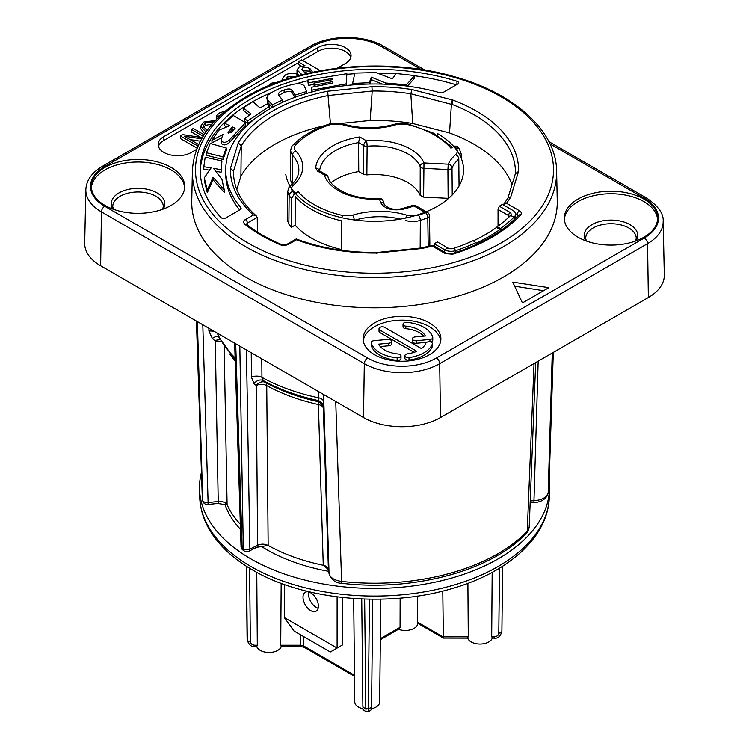 <?xml version="1.0" encoding="UTF-8"?>
<svg xmlns="http://www.w3.org/2000/svg" width="749" height="749" viewBox="0 0 749 749"><rect width="100%" height="100%" fill="white"/><g stroke="black" fill="none" stroke-linecap="round" stroke-linejoin="round"><path stroke-width="1.12" d="M281.259 646.518A12.443 7.181 180 0 1 269.013 652.445A12.443 7.181 180 0 1 256.757 646.518M362.937 708.713A12.443 7.181 180 0 1 354.783 702.01L353.678 598.498M380.773 599.163L379.668 702.01A12.443 7.181 180 0 1 371.532 708.713M417.736 623.327L417.736 623.29A12.443 7.181 180 0 1 417.736 623.327A12.443 7.181 180 0 1 411.154 629.619A12.443 7.181 180 0 1 398.431 629.272M492.243 638.129A12.443 7.181 180 0 1 479.987 644.046A12.443 7.181 180 0 1 467.741 638.129M492.168 572.367L491.69 636.837L494.115 636.837L494.115 638.129C497.842 638.71 500.435 636.425 501.896 631.295A3.108 1.816 0.7 0 0 501.896 631.182L502.635 566.225M492.374 637.558L491.69 636.837M467.891 583.293L468.284 636.837L467.601 637.558M442.781 591.055L443.361 638.082L467.91 638.129M417.586 622.147C417.745 623.608 417.736 623.608 417.539 622.138L417.708 596.035M400.135 598.123L400.06 627.297L399.226 628.814L380.342 639.721M372.73 599.228L371.57 706.522A3.108 1.816 -179.4 0 1 368.283 708.32L368.424 710.118M369.463 599.191L368.283 708.32L365.821 708.236L366.036 710.043M281.399 645.947L280.716 645.226L281.165 583.321M256.767 572.33L257.31 645.226L256.626 645.947M249.604 568.238L250.353 641.472A3.108 1.816 179.4 0 1 247.245 639.777L247.282 640.348M246.505 566.31L247.273 640.236C249.033 645.048 251.617 647.145 255.025 646.518L256.926 646.518M549.157 481.242A174.985 101.031 180 0 1 549.476 488.638A174.985 101.031 180 0 1 440.468 580.962A174.985 101.031 180 0 1 250.765 558.829A174.985 101.031 180 0 1 199.524 488.638A174.985 101.031 180 0 1 201.453 472.385M328.699 571.328A152.431 88.008 180 0 1 261.017 546.152M240.495 529.328A152.431 88.008 180 0 1 224.906 504.292M328.437 569.54L323.259 565.261C326.255 565.982 327.959 567.274 328.39 569.128L323.334 408.299A7.78 7.574 9.9 0 0 317.763 401.595L318.54 397.813L318.344 391.465M246.412 349.942L249.876 549.111L257.628 545.225A4.663 2.5 63.3 0 1 256.664 547.322L268.151 545.431A152.431 88.008 0 0 0 323.259 565.261L318.391 404.554A7.78 2.284 102.6 0 0 317.763 401.595A157.646 91.013 0 0 1 265.521 382.449A7.78 6.142 -50.6 0 0 256.261 385.529L254.042 383.713L251.449 377.271L251.243 352.723M202.801 324.757L208.11 502.523L218.231 501.493C222.622 501.278 225.58 502.382 227.097 504.798A152.431 88.008 0 0 0 240.326 524.141M224.157 346.647L227.097 504.798L225.917 504.77M196.425 321.078L202.342 499.012A4.663 2.678 -1.9 0 0 202.408 499.414A4.663 3.754 163.5 0 0 202.53 500.192L202.848 501.231A4.663 4.663 0 0 0 207.773 504.48L217.893 503.45L225.964 504.798M197.38 321.63L202.717 500.416A4.663 3.745 162.5 0 0 202.848 501.231M207.773 504.48A4.663 0.665 84.2 0 0 208.11 502.523A4.663 2.743 -1.7 0 1 202.717 500.416A174.592 100.797 0 0 1 202.408 499.414L196.472 321.106M552.256 353.013L548.184 492.692A174.592 100.797 0 0 0 549.064 484.275L553.296 352.414M323.605 394.508L329.036 573.369A4.663 3.792 171.4 0 0 329.064 573.734L328.427 569.493A4.663 3.792 171.4 0 1 328.39 569.128L329.036 573.369C330.112 577.685 334.297 580.363 341.591 581.402L335.73 401.501M534.046 363.527L527.259 531.219L529.197 527.099L535.685 362.582M235.71 343.763L242.161 548.156A4.663 2.884 123.9 0 0 243.097 550.178L244.249 550.946A4.663 4.663 0 0 0 248.911 551.217L256.664 547.332M243.097 550.178A4.663 4.663 0 0 1 241.028 546.452A4.663 2.734 -1.8 0 0 242.161 548.156A174.592 100.797 0 0 0 243.313 548.923L239.82 346.132M530.236 500.912L534.074 500.716C542.079 500.032 546.789 497.355 548.184 492.692A4.663 3.792 10.1 0 1 548.137 493.132L549.064 484.275M254.042 383.713A7.78 6.142 -50.6 0 1 263.32 380.632A160.595 92.717 0 0 0 317.904 400.5A7.78 7.574 9.7 0 1 323.521 407.213L323.334 408.299A7.78 4.541 -1.8 0 0 318.391 404.554A155.895 90.002 0 0 1 266.738 385.623L268.151 545.431C264.687 543.811 261.176 543.746 257.628 545.225L256.261 385.529A7.78 4.597 -0.5 0 1 266.738 385.623A7.78 4.391 118.9 0 0 265.521 382.449L263.32 380.632L261.944 377.374L261.785 358.808M235.177 359.866L218.24 336.292L217.753 333.389M648.362 297.522L440.487 417.539A54.443 31.43 0 0 1 363.499 417.539L100.638 265.773A54.443 31.43 0 0 1 84.693 243.163L85.835 189.759A53.301 30.775 0 0 0 101.443 211.901L364.304 363.668A53.301 30.775 0 0 0 439.682 363.668L647.557 243.65L648.362 297.522A54.443 31.43 0 0 0 664.307 274.911L663.165 221.517C663.848 213.858 658.324 206.041 646.593 198.064L548.923 141.673M374.5 354.67A38.882 22.451 0 0 0 416.875 359.539A38.882 22.451 0 0 0 440.88 338.801A38.882 22.451 0 0 0 429.495 322.922A38.882 22.451 0 0 0 387.111 318.053A38.882 22.451 0 0 0 363.115 338.801A38.882 22.451 0 0 0 374.5 354.67M337.256 68.206L345.355 63.525A19.446 11.226 0 0 0 351.047 55.585A19.446 11.226 0 0 0 339.044 45.221A19.446 11.226 0 0 0 317.857 47.655L163.881 136.552A19.446 11.226 0 0 0 158.179 144.491A19.446 11.226 0 0 0 170.182 154.856A19.446 11.226 0 0 0 191.37 152.431L196.659 149.369M548.83 287.682L512.765 282.101L522.428 302.924L548.83 287.682M643.962 199.103A46.663 26.945 0 0 0 593.114 193.261A46.663 26.945 0 0 0 564.306 218.146A46.663 26.945 0 0 0 577.975 237.199A46.663 26.945 0 0 0 628.823 243.041A46.663 26.945 0 0 0 657.631 218.146A46.663 26.945 0 0 0 643.962 199.103M105.038 205.451A46.663 26.945 0 0 0 155.886 211.293A46.663 26.945 0 0 0 184.694 186.398A46.663 26.945 0 0 0 171.025 167.345A46.663 26.945 0 0 0 120.177 161.512A46.663 26.945 0 0 0 91.369 186.398A46.663 26.945 0 0 0 105.038 205.451M556.61 171.09L557.247 200.975A182.765 105.515 0 0 1 503.731 276.887A182.765 105.515 180 0 1 303.523 299.506A182.765 105.515 180 0 1 191.753 200.975L192.39 171.09A182.129 105.15 0 0 0 303.766 269.275A182.129 105.15 0 0 0 503.281 246.739A182.129 105.15 0 0 0 556.61 171.09C556.376 131.178 515.031 93.513 454.474 76.726C387.055 56.868 299.328 65.21 246.365 96.649C211.808 117.097 193.813 141.907 192.39 171.09M239.633 209.963A148.779 85.892 180 0 1 225.721 173.702L225.721 169.892A148.779 85.892 0 0 1 439.766 92.698A3.108 1.798 180 0 0 443.324 92.352L457.658 84.075A3.108 1.798 180 0 0 458.575 82.811A3.108 1.798 180 0 0 456.937 81.229A174.292 100.628 0 0 0 200.208 169.892A174.292 100.628 0 0 0 220.936 217.482A3.108 1.798 180 0 0 225.87 217.903L240.204 209.626A3.108 1.798 180 0 0 241.112 208.353A3.108 1.798 180 0 0 240.803 207.567L240.803 209.14M225.721 169.892A148.779 85.892 0 0 0 240.803 207.567M341.02 123.435L370.156 120.467A140.662 81.21 180 0 1 412.727 123.482L410.827 93.775L411.866 89.552L452.265 99.917L451.413 104.223L449.522 132.947A140.662 81.21 0 0 1 512.035 184.629M233.482 130.026L232.162 129.408L228.688 133.509M456.328 84.852A174.292 100.628 0 0 0 414.609 75.771M395.959 73.833A174.292 100.628 0 0 0 377.253 73.084M354.708 73.72A174.292 100.628 0 0 0 346.881 74.338M307.783 80.733A174.292 100.628 0 0 0 295.883 83.888M271.587 92.483A174.292 100.628 0 0 0 200.236 171.793M369.725 84.038L371.41 79.731L382.467 84.113M407.475 86.126L414.609 78.121L414.609 75.583L396.202 73.505L392.345 78.851L375.904 72.569L354.839 73.102L352.601 83.467L369.257 82.708L371.41 77.194L385.688 82.999L406.379 84.852L414.609 75.583M346.066 85.573L346.881 73.711L307.783 80.059L308.354 82.914L332.107 78.439L332.182 79.722L314 83.073L314.374 85.189L332.341 81.678L332.341 83.12L311.331 87.315L312.015 90.133L346.047 83.888M307.783 80.059L308.354 85.452L314 84.3M314 83.073L314.177 86.631M311.331 87.315L312.015 92.679M266.813 97.763L267.646 99.851L272.327 104.813L282.448 100.038L278.431 94.73C278.338 92.67 280.238 91.097 284.143 90.02C287.213 88.775 289.788 88.663 291.885 89.665L295.003 95.151L306.547 91.509L304.347 86.098C302.605 83.888 299.226 83.242 294.217 84.15C283.515 86.36 274.78 90.011 268.011 95.095L266.813 97.763L267.646 102.398L272.327 107.35L275.698 105.675M278.871 95.301L284.143 92.558C287.213 91.322 289.788 91.2 291.885 92.202L295.003 97.698M243.219 107.856L250.971 113.829L244.558 118.838L247.779 120.851L269.706 106.189L267.327 103.821L260.006 107.959L252.9 101.639L243.219 107.856L243.219 110.393L249.277 115.065M244.558 118.838L244.558 121.375L247.779 123.388L269.706 108.727L269.706 106.189M211.967 140.344L223.071 134.352L221.124 139.436L221.442 140.934C223.52 143.031 226.114 142.741 229.222 140.091L245.569 122.677L233.182 115.458L224.747 123.285L229.7 125.692L218.717 130.242L211.967 140.344L211.967 142.881L221.404 137.788M221.124 139.436L221.442 143.48C223.52 145.568 226.114 145.287 229.222 142.628L245.569 125.214L245.569 122.677M224.747 123.285L224.747 125.823L226.844 126.843M206.434 152.749L206.434 155.286L223.015 159.471L226.273 150.512L226.273 147.974L210.226 143.462L206.434 152.749L223.015 156.925L226.273 147.974M215.731 171.287L221.095 172.242L221.929 160.951L205.189 157.206L203.822 166.699L211.115 167.916L204.29 177.897L207.304 190.152L213.053 177.288L224.26 189.843L221.947 179.423L213.484 168.338L221.095 169.695L221.929 160.951M203.822 166.699L203.822 169.237L209.561 170.201M204.29 177.897L204.29 180.434L207.304 192.69L213.053 179.826L224.26 192.381L224.26 189.843M352.601 84.927L352.601 83.467M406.379 85.985L406.379 84.852M385.688 84.234L385.688 82.999M371.41 79.731L371.41 77.194M369.257 84.047L369.257 82.708M346.057 85.573L346.881 73.711M278.431 94.73L278.235 94.084M235.092 128.238L230.861 132.704L228.005 132.788L232.162 126.871L235.092 128.238M312.015 91.94L312.015 90.133M332.341 83.12L332.341 81.678M314.374 86.594L314.374 85.189M332.107 79.731L332.107 78.439M308.354 85.452L308.354 82.914M282.448 102.407L282.448 100.038M272.327 107.35L272.327 104.813M306.547 93.475L306.547 91.509M295.003 97.286L295.003 95.151M291.885 92.202L291.885 89.665M284.143 92.558L284.143 90.02M247.779 123.388L247.779 120.851M232.162 129.408L232.162 126.871M234.025 137.404L234.025 134.857M229.222 142.628L229.222 140.091M221.442 143.48L221.442 140.934M223.015 159.471L223.015 156.925M221.095 172.242L221.095 169.695M213.053 179.826L213.053 177.288M207.304 192.69L207.304 190.152M376.794 253.799L377.093 253.059A144.08 83.186 0 0 1 296.407 239.792L288.412 244.408C285.257 245.709 282.57 245.831 280.351 244.783A160.277 92.539 180 0 1 244.783 224.241C243.069 222.191 243.275 220.637 245.419 219.588L253.415 214.972L256.467 216.058L257.235 217.575L257.431 232.078M233.594 174.845L233.548 171.09L230.439 168.394L238.238 142.853L241.262 145.83L240.897 176.23A140.662 81.21 180 0 1 324.214 125.795M236.834 189.563L240.897 176.23M412.727 123.482L449.522 132.947M292.279 184.048A54.097 31.233 0 0 0 292.119 183.88L290.275 179.591L290.556 150.914C291.324 147.15 292.185 145.175 293.131 144.997A3.885 2.771 44.1 0 1 295.921 144.529A90.02 51.971 180 0 1 330.581 124.521L341.778 124.465A58.291 33.658 0 0 0 396.53 124.568L406.342 124.278A85.18 49.181 180 0 1 450.945 148.199L454.549 146.121L456.956 146.149L459.362 148.976L461.272 154.135L461.309 158.442M295.115 225.187L295.162 196.416A89.065 51.419 180 0 0 341.207 220.74L341.413 249.501A89.253 51.531 0 0 1 295.115 225.187L291.53 227.256A94.093 54.321 180 0 1 288.852 224.129L287.457 220.356L287.728 191.847C288.852 185.761 289.582 187.353 290.874 185.387A3.885 2.668 48.1 0 1 293.468 185.106A58.291 33.658 0 0 0 295.827 150.998C293.945 148.864 293.983 146.701 295.921 144.529M406.314 249.501L405.256 249.202M428.185 246.252L427.782 217.687A3.885 2.247 -0.8 0 0 429.467 215.806L429.851 244.399L428.185 246.252A94.093 54.321 180 0 1 427.08 246.683M319.561 170.931A55.051 31.786 180 0 1 358.584 142.582L358.743 171.549A54.443 31.43 0 0 0 331.077 182.681M358.743 171.549L363.48 174.283L363.742 145.587A3.885 2.228 0.5 0 0 367.104 146.233A47.037 27.161 180 0 1 420.208 166.634A3.885 2.219 0.1 0 0 423.644 168.328L447.911 169.555L448.136 198.345L423.597 197.099L420.152 195.386L420.208 166.634A3.885 3.09 157.2 0 1 423.981 162.945L423.597 197.099M420.152 195.386A46.915 27.086 180 0 0 366.86 174.91L363.48 174.283M448.66 198.354L448.136 198.345M429.467 215.806A3.885 3.885 0 0 0 427.52 212.491A3.885 2.247 120 0 0 425.572 212.688A3.885 1.798 68.3 0 1 427.782 217.687A93.906 54.218 180 0 1 420.32 220.375L420.161 248.088M291.53 227.256L291.576 198.494A93.906 54.218 180 0 1 289.142 195.648L288.852 224.129M366.86 174.91L367.104 146.233A3.885 0.496 84.7 0 0 366.495 140.849A3.885 2.247 120 0 0 363.742 145.587L358.584 142.591L359.726 136.945L366.495 140.849A50.923 29.398 180 0 1 423.981 162.945L448.248 164.171A58.291 33.658 180 0 1 455.532 154.668A3.885 2.668 48.1 0 1 458.8 159.031A54.405 31.411 180 0 0 452.003 167.898A3.885 3.071 -155.1 0 0 448.248 164.171L447.911 169.555A3.885 2.219 -0.5 0 0 452.003 167.898L452.227 194.983M405.387 220.44C410.452 221.882 415.433 221.863 420.32 220.375A3.885 1.545 -107.9 0 0 418.419 215.253A90.02 51.971 180 0 0 425.572 212.688L413.907 205.947A3.885 2.247 -60 0 1 415.854 205.75A3.885 3.885 0 0 0 412.577 205.469A3.885 1.695 70 0 1 413.907 205.947A73.851 42.637 180 0 1 402.793 209.271C391.493 211.012 384.05 208.653 380.455 202.202L379.518 199.15A50.923 29.398 180 0 1 324.354 175.013A3.885 2.247 -60 0 1 326.292 174.817L319.308 170.744L319.523 171.446M319.626 170.969A3.885 2.247 -60 0 0 317.679 171.156L324.354 175.013A3.885 3.127 -17 0 1 328.071 177.045A3.885 3.885 0 0 0 326.292 174.817M402.793 209.271A3.885 1.217 -103.5 0 0 401.885 208.662C393.965 210.291 388.057 208.812 384.171 204.243L383.245 201.191A3.885 3.127 -17 0 0 379.518 199.15L379.303 198.438C354.343 200.47 330.225 188.327 328.071 177.045M291.576 198.494L294.451 193.654L298.055 191.575L295.836 193.982M498.048 209.458L499.311 206.2L509.685 212.182L508.412 215.44L498.048 209.458L498.048 226.132M499.311 206.2L502.448 204.383L512.812 210.375A9.334 5.393 180 0 1 515.546 214.186A9.334 5.393 180 0 1 514.282 216.892A161.765 93.391 180 0 1 500.529 228.436L500.248 229.278L496.447 227.499L497.083 226.835L500.529 228.436M475.905 242.657A161.765 93.391 180 0 1 455.916 250.587A9.334 5.393 180 0 1 444.625 249.745L434.251 243.762L437.388 241.946L447.762 247.938A4.897 2.827 180 0 0 453.688 248.378A157.337 90.835 180 0 0 473.134 240.663L476.261 243.125A161.765 93.391 0 0 0 500.248 229.278M434.251 243.762L434.251 246.178M508.412 217.566L508.412 215.44A3.108 1.798 180 0 1 509.329 216.704M509.685 212.182A4.897 2.827 180 0 1 510.687 215.338A4.897 2.827 180 0 1 510.453 215.609A157.337 90.835 180 0 1 497.083 226.835M473.387 240.841A156.887 90.573 0 0 0 496.447 227.499M452.265 99.917L452.742 104.691L410.827 93.775A140.971 81.388 0 0 0 372.206 91.032L371.907 86.715A144.08 83.186 0 0 1 411.866 89.552M371.907 86.715L327.669 91.219L330.496 124.503M370.156 120.467L372.206 91.041L328.446 95.488A140.971 81.388 0 0 0 241.262 145.821L233.548 171.09A140.971 81.388 0 0 0 233.529 172.907C233.735 188.252 241.384 202.642 256.467 216.058M515.452 173.74L518.561 171.39L510.762 196.931L508.019 197.989L503.281 204.852L506.493 203.251L519.469 210.75C521.435 212.014 521.8 213.428 520.555 214.982A165.623 95.619 180 0 1 452.602 254.211L445.271 253.583L432.969 246.468M452.742 104.373L452.742 103.774M452.602 254.211A3.108 1.198 -107.2 0 0 451.684 253.78L446.825 253.434L432.772 245.316L420.863 248.022M420.882 248.013L421.331 248.556L377.093 253.059M440.74 340.701A38.882 22.451 0 0 0 429.495 326.733A38.882 22.451 0 0 0 388.656 321.518A38.882 22.451 0 0 0 363.246 340.701M379.022 328.727A3.333 1.929 0 0 0 379.996 330.094L416.762 351.318A24.445 14.109 180 0 1 407.493 353.818A3.333 1.929 0 0 0 404.909 355.691A3.333 1.929 0 0 0 408.991 357.573A31.112 17.957 0 0 0 432.304 344.109A3.333 1.929 0 0 0 432.398 343.679A3.333 1.929 0 0 0 429.439 341.759A3.333 1.929 0 0 0 425.816 343.239A24.445 14.109 180 0 1 421.472 348.594L384.714 327.369A3.333 1.929 0 0 0 381.082 326.948A3.333 1.929 0 0 0 379.022 328.727L379.022 331.273A3.333 1.929 0 0 0 379.996 332.631L414.113 352.32M404.909 355.691L404.909 358.237A3.333 1.929 0 0 0 408.991 360.11A31.112 17.957 0 0 0 432.304 346.647A3.333 1.929 0 0 0 432.398 346.216L432.398 343.679M403.009 324.233L403.009 326.77A3.333 1.929 0 0 0 405.818 328.671L405.818 326.133A24.445 14.109 180 0 1 425.395 335.983L415.189 336.91A3.333 1.929 0 0 0 412.381 338.81A3.333 1.929 0 0 0 416.229 340.711L429.954 339.456A3.333 1.929 0 0 0 432.763 337.556A3.333 1.929 0 0 0 432.725 337.256A31.112 17.957 0 0 0 406.866 322.332A3.333 1.929 0 0 0 403.009 324.233A3.333 1.929 0 0 0 405.818 326.133M423.719 336.132A24.445 14.109 0 0 0 405.818 328.671M412.381 338.81L412.381 341.357A3.333 1.929 0 0 0 416.229 343.257L426.743 342.293M430.46 341.928A3.333 1.929 0 0 0 432.763 340.102L432.763 337.556M380.277 346.544L388.806 345.766A3.333 1.929 0 0 0 391.615 343.866L391.615 341.319A3.333 1.929 0 0 0 387.757 339.419L374.041 340.673A3.333 1.929 0 0 0 371.232 342.574A3.333 1.929 0 0 0 371.27 342.873A31.112 17.957 0 0 0 397.129 357.807A3.333 1.929 0 0 0 400.987 355.906A3.333 1.929 0 0 0 398.168 354.005A24.445 14.109 180 0 1 378.601 344.156L388.806 343.22A3.333 1.929 0 0 0 391.615 341.319M371.27 344.812A3.333 1.929 0 0 0 371.232 345.12A3.333 1.929 0 0 0 371.27 345.42A31.112 17.957 0 0 0 397.129 360.344A3.333 1.929 0 0 0 400.987 358.443L400.987 355.906M350.766 57.495A19.446 11.226 0 0 0 337.49 48.704A19.446 11.226 0 0 0 317.857 51.466L302.456 60.351M298.186 62.822L163.881 140.363A19.446 11.226 0 0 0 158.46 146.392M225.833 110.786L219.588 112.921L216.311 115.692L216.311 118.23L217.163 118.66M215.338 120.533L203.99 121.937L200.704 126.132L200.704 128.678L204.692 133.799M318.671 71.061L319.842 70.387L301.566 59.836L298.186 61.783L298.186 64.33L301.201 66.071M298.186 61.783L304.965 65.725L299.319 66.895L297.007 69.844L297.007 72.381L298.149 74.713M204.084 134.745L193.242 128.482L191.51 129.493L191.51 132.03L200.713 137.357M202.314 137.61L182.653 134.595L180.312 135.953L180.312 138.49L197.118 148.199M190.152 139.604L200.339 141.177M543.624 290.687L514.675 286.212M302.446 70.687L309.983 71.164L311.565 72.428M203.503 127.227L205.498 125.345L212.117 124.072M217.931 117.902L217.931 116.507L223.595 112.678M216.311 115.692L217.931 116.507M314.917 71.792L314.739 71.183L315.572 71.661M297.007 69.844L301.978 74.731M307.923 73.299L304.16 71.988L301.772 69.301L302.802 67.916C304.16 66.82 306.556 67.064 309.983 68.627L312.174 71.267L311.472 72.513M299.338 75.406L298.692 75.003C294.469 72.7 289.975 72.719 285.2 75.05L282.13 78.973L282.532 80.471M286.736 79.076L286.493 78.261L287.822 76.557L294.516 76.726M275.417 83.027L273.123 82.371L269.266 84.59L269.865 85.208M200.704 126.132L205.928 131.993M206.939 130.569L203.194 125.916L205.498 122.808L214.12 121.834M198.682 144.548L184.17 136.149L201.612 138.827M180.312 135.953L198.008 146.055M191.51 129.493L203.148 136.234M269.266 85.452L269.266 84.59M657.585 219.42A46.663 26.945 180 0 0 643.962 201.64A46.663 26.945 0 0 0 594.135 195.564A46.663 26.945 0 0 0 564.362 219.42M184.638 187.671A46.663 26.945 0 0 0 171.025 169.892A46.663 26.945 180 0 0 121.198 163.816A46.663 26.945 180 0 0 91.415 187.671M248.911 551.217A4.663 2.5 63.3 0 0 249.876 549.111A4.663 2.781 -1 0 1 243.313 548.923A4.663 2.865 123.3 0 0 244.249 550.946M323.521 407.213L323.381 394.377M323.605 401.576A7.78 4.55 -1.8 0 0 318.54 397.813A162.346 93.728 0 0 1 261.944 377.374A7.78 4.597 -0.5 0 0 251.449 377.271M217.893 503.45A4.663 0.665 84.2 0 0 218.231 501.493L215.263 341.104L212.351 338.473L208.915 331.058L208.859 328.259M221.124 341.806A7.78 4.56 -1.1 0 0 215.263 341.104A7.78 4.213 -47.8 0 1 219.663 339.166M218.53 336.891A7.78 4.213 -47.8 0 0 212.351 338.473M342.602 597.505L342.602 644.87L337.106 648.044L337.106 596.85M284.311 617.569L294.011 631.014L330.309 651.967L337.106 648.044L284.311 617.569L284.311 584.463M310.704 610.585A10.889 6.282 -120 0 0 316.153 611.118A10.889 6.282 -120 0 0 317.819 602.393A10.889 6.282 -120 0 0 310.704 592.805A10.889 6.282 -120 0 0 305.264 592.262A10.889 6.282 -120 0 0 303.598 600.988A10.889 6.282 -120 0 0 310.704 610.585M308.757 591.963A10.889 6.282 -120 0 0 316.209 607.411A10.889 6.282 -120 0 0 318.156 608.244M437.472 135.391L437.463 133.537A89.047 51.409 180 0 1 463.547 169.695A89.047 51.409 180 0 1 378.545 221.245A89.047 51.409 180 0 1 285.79 174.367M494.115 636.837C497.167 636.444 498.722 635.199 498.787 633.083A3.108 1.816 0.7 0 0 501.896 631.304L502.645 566.216M498.787 633.083L499.527 568.154M468.284 636.837L442.987 636.837L417.539 622.138M364.641 599.069L365.821 708.236A3.108 1.816 179.4 0 1 362.881 706.457C363.902 708.282 360.512 708.835 365.924 711.466L368.33 711.55C371.111 710.623 372.197 708.947 371.57 706.541M361.73 598.957L362.881 706.447L361.73 598.957M354.502 675.28L303.588 645.881A3.108 1.798 120 0 0 304.234 647.286L354.511 676.319M303.542 636.519L303.588 645.881L300.836 645.226L300.836 646.518L304.234 647.286M300.789 634.927L300.836 645.226L280.716 645.226M250.353 641.472C250.746 643.85 252.301 645.104 255.025 645.226L257.31 645.226M255.025 645.226L255.025 646.518M246.29 566.178L247.104 638.354A3.108 1.77 179.4 0 1 247.104 638.27L247.133 638.813M400.06 627.297L380.352 638.682M199.693 496.372C199.955 507.204 202.857 517.681 208.391 527.802C217.538 544.186 232.237 558.23 252.497 569.942C303.888 600.408 388.366 608.01 452.892 588.302C509.47 571.946 548.839 536.078 549.307 496.372A174.817 100.928 180 0 1 440.403 588.611A174.817 100.928 180 0 1 250.887 566.497A174.817 100.928 180 0 1 199.693 496.372L199.524 488.638M329.064 573.734C331.498 580.026 335.795 583.218 341.956 583.302A4.663 0.721 96.3 0 1 341.591 581.402A174.592 100.797 0 0 0 527.259 531.219A4.663 3.333 43.8 0 1 526.547 533.045C527.839 532.071 528.719 530.067 529.206 527.043M538.175 361.14L533.906 502.598C541.621 502.092 546.367 498.937 548.137 493.132M208.915 331.058A7.78 4.56 -1.1 0 1 217.772 334.251A162.346 93.728 0 0 0 235.111 357.882M421.181 69.507L381.391 46.532A48.629 28.078 0 0 0 312.614 46.532L104.738 166.54A48.629 28.078 0 0 0 104.738 206.256L367.609 358.013A48.629 28.078 0 0 0 436.386 358.013A4.663 2.696 60 0 1 439.682 363.668L440.487 417.539M436.386 358.013L644.262 238.004A4.663 2.696 60 0 1 647.557 243.65A53.301 30.775 0 0 0 663.165 221.517M644.262 238.004A48.629 28.078 0 0 0 644.262 198.298L550.009 143.883M247.919 96.808A179.011 103.353 0 0 0 247.919 242.966A179.011 103.353 0 0 0 501.081 242.966A179.011 103.353 0 0 0 501.081 96.808A179.011 103.353 0 0 0 247.919 96.808M421.331 248.556A144.08 83.186 0 0 0 432.285 246.093M506.493 203.251A144.08 83.186 0 0 0 510.762 196.931M452.312 99.879A144.08 83.186 180 0 1 518.561 171.39M327.669 91.219A144.08 83.186 0 0 0 238.238 142.853M253.415 214.972A144.08 83.186 180 0 1 230.439 168.394M267.646 102.398L267.646 99.851M456.937 81.229L456.937 84.497M245.419 219.588A2.799 1.62 60 0 1 247.395 222.996L257.216 217.332M460.607 156.775L461.272 154.163M458.8 159.031L459.053 186.024M455.532 154.668C457.695 152.627 457.957 150.474 456.319 148.218A90.02 51.971 0 0 0 454.549 146.121M317.679 171.156L315.638 168.085A58.937 34.033 180 0 1 359.726 136.945M418.419 215.253L407.222 215.309A58.291 33.658 0 0 0 352.47 215.216L342.658 215.506A85.18 49.181 180 0 1 298.055 191.575M294.451 193.654A90.02 51.971 180 0 1 292.681 191.557C291.033 189.357 291.295 187.203 293.468 185.106M452.527 147.291L433.343 133.088L407.222 123.66A3.885 1.189 103.1 0 0 406.342 124.278M293.131 144.997C301.978 135.99 314.065 128.987 329.382 123.997L342.93 123.922C360.391 128.968 377.88 128.997 395.397 124.025A3.885 1.479 73 0 1 396.53 124.568M456.319 148.218A3.885 2.884 -38.5 0 1 459.343 148.948M315.638 168.085A3.885 3.174 5.2 0 1 319.477 170.875M342.93 123.922A3.885 1.498 107.2 0 0 341.778 124.465M329.382 123.997A3.885 1.545 72.1 0 1 330.581 124.521M292.119 183.88L292.4 155.202A3.885 2.799 -42.9 0 1 295.827 150.998M290.874 185.387C296.117 180.603 298.776 175.547 298.851 170.238A54.405 31.411 0 0 0 292.4 155.202L290.556 150.952M287.728 191.875L289.142 195.648A3.885 2.884 -38.5 0 1 292.681 191.557M341.694 217.687A3.885 1.189 -76.9 0 1 342.658 215.506M354.268 219.953A3.885 1.479 -107 0 0 352.47 215.216M400.397 219.073A54.405 31.411 0 0 0 355.185 220.075M405.789 218.025A3.885 1.498 -72.8 0 1 407.222 215.309M380.455 202.202A3.885 3.127 -17 0 1 384.162 204.196M514.282 219.466L514.282 216.892L510.453 215.609M455.916 252.422L455.916 250.587L453.688 248.378M447.762 247.938L444.625 249.745L444.625 252.16M452.742 104.701A140.971 81.388 180 0 1 515.471 172.907A140.971 81.388 180 0 1 515.462 173.422M519.469 210.75A3.108 1.798 120 0 0 517.269 214.532L517.241 216.498M515.471 213.493L518.149 215.543M451.684 253.78C480.633 244.67 502.832 231.872 518.271 215.403L518.289 215.384A3.108 2.238 42.8 0 1 520.555 214.982M446.825 253.434A3.108 1.798 120 0 0 445.271 253.583M288.412 244.408A2.799 1.62 -120 0 0 287.017 244.277L281.437 244.483C267.917 238.8 256.28 232.087 246.524 224.335L246.393 224.41M280.351 244.783A2.799 1.339 -67.3 0 1 281.437 244.483M244.783 224.241A2.799 1.854 -51.5 0 1 246.515 224.335M246.412 224.232L247.395 222.996L247.413 225.037M317.857 47.655L317.857 51.466M163.881 136.552L163.881 140.363M379.996 332.631L379.996 330.094M432.304 346.647L432.304 344.109M408.991 360.11L408.991 357.573M429.954 341.825L429.954 339.456M416.229 343.257L416.229 340.711M388.806 345.766L388.806 343.22M397.129 360.344L397.129 357.807M371.27 345.42L371.27 342.873M221.105 114.887L221.105 113.801M300.63 75.069L300.63 74.029M309.983 71.164L309.983 68.627M302.802 70.453L302.802 67.916M287.822 78.739L287.822 76.557M205.348 132.835L205.348 131.665M205.498 125.345L205.498 122.808M636.163 240.822A26.795 15.467 0 0 0 629.918 224.616A26.795 15.467 0 0 0 596.588 222.5A26.795 15.467 0 0 0 585.774 240.822M635.583 241.038L636.247 238.416A25.279 14.596 0 0 0 628.851 228.005A25.279 14.596 0 0 0 601.222 224.859A25.279 14.596 0 0 0 585.69 238.416L586.355 241.038M163.226 209.074A26.795 15.467 0 0 0 156.981 192.868A26.795 15.467 0 0 0 123.651 190.752A26.795 15.467 0 0 0 112.837 209.074M162.645 209.289L163.31 206.668A25.279 14.596 0 0 0 155.904 196.257A25.279 14.596 0 0 0 128.285 193.111A25.279 14.596 0 0 0 112.753 206.668L113.417 209.289M644.262 198.298A4.663 2.696 -60 0 1 646.593 198.064M381.391 46.532A4.663 2.696 -60 0 1 383.722 46.298C364.314 34.576 329.691 34.576 310.283 46.298L102.407 166.315C91.818 172.588 86.294 180.406 85.835 189.759M312.614 46.532A4.663 2.696 -120 0 0 310.283 46.298M104.738 166.54A4.663 2.696 -120 0 0 102.407 166.315M104.738 206.256A4.663 2.696 120 0 0 101.443 211.901L100.638 265.773M367.609 358.013A4.663 2.696 120 0 0 364.304 363.668L363.499 417.539M229.718 353.949A155.895 90.002 0 0 0 235.214 360.999M492.074 638.129L494.115 638.129M443.361 638.082L417.689 623.252M300.836 646.518L281.09 646.518M246.29 566.169L247.104 638.27M549.307 496.372L549.476 488.638M202.342 499.012A4.663 4.663 0 0 0 202.53 500.192M395.397 124.025L407.222 123.66M426.218 211.742L415.854 205.75M401.885 208.662L412.577 205.469M383.245 201.191A3.885 3.885 0 0 0 379.303 198.438M515.546 218.231L515.546 214.186M515.452 173.693L515.471 172.907M515.546 173.131L507.897 198.195M420.919 248.013L376.925 252.488C347.611 252.656 320.722 248.144 296.239 238.95L287.017 244.277M371.232 345.12L371.232 342.574M282.13 78.973L282.13 81.519M424.973 70.116L383.722 46.298M341.956 583.302C413.504 591.794 491.419 570.869 526.547 533.045M241.028 546.452L234.652 343.145M530.161 502.785L533.897 502.598"/></g></svg>

